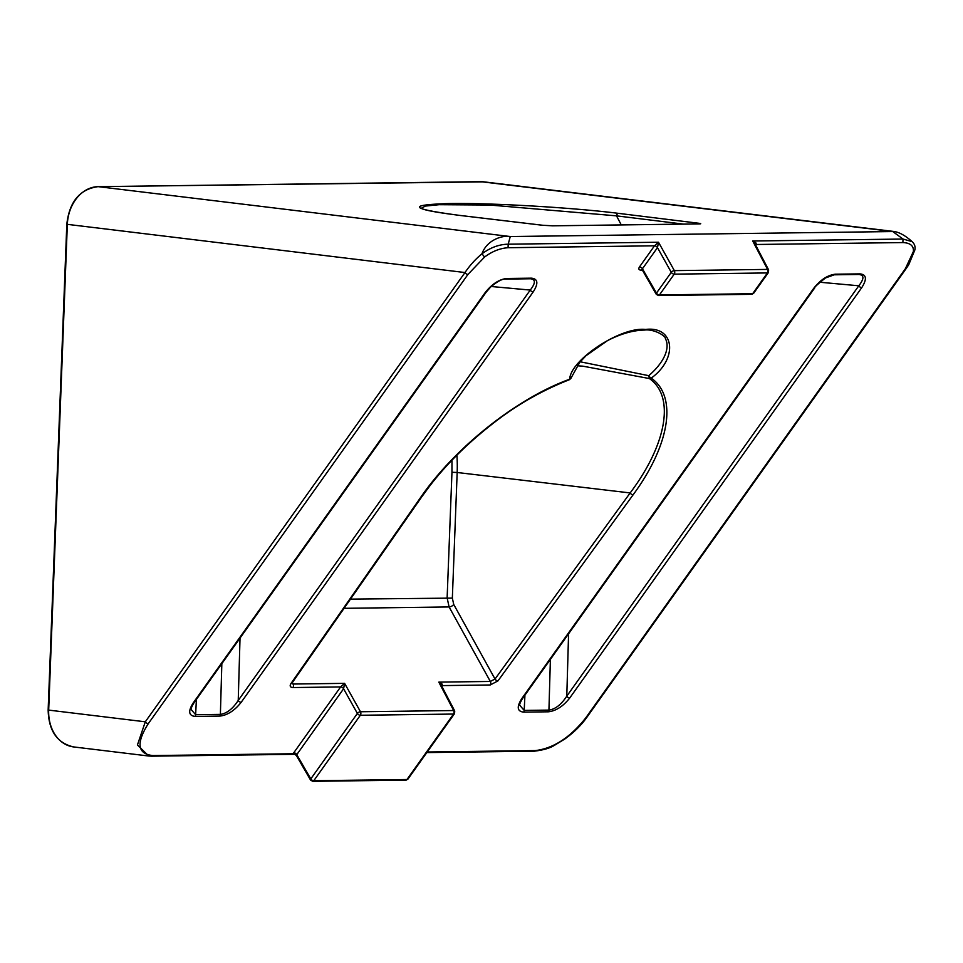 <?xml version="1.0" encoding="UTF-8"?>
<svg xmlns="http://www.w3.org/2000/svg" width="963" height="963" viewBox="0 0 963 963"><rect width="100%" height="100%" fill="white"/><g stroke="black" fill="none" stroke-linecap="round" stroke-linejoin="round"><path stroke-width="1.44" d="M582.784 366.169L577.09 365.771L582.844 366.169L649.387 378.555L648.773 375.678A2.504 0.843 49.4 0 0 651.217 378.134L649.387 378.555C675.039 396.299 667.046 443.847 630.163 492.936A2.504 1.481 36 0 0 633.124 494.801C670.055 444.713 677.567 396.226 651.217 378.134C678.434 358.441 674.582 325.735 645.487 329.454C621.159 326.433 570.252 359.861 569.711 379.193A2.504 1.95 14.1 0 0 571.107 377.917L579.81 362.257L586.07 355.672L607.46 340.649C620.641 333.848 632.992 330.321 644.488 330.056C654.286 328.78 666.071 336.207 665.361 338.555A53.085 26.928 -28.4 0 1 648.773 375.678L580.208 361.775M642.056 269.556L656.26 294.293A2.504 1.264 -30 0 1 656.477 293.101L642.429 268.797L657.476 247.635A2.504 1.493 35.4 0 0 654.503 245.806L658.499 242.231L657.476 247.635L671.271 272.312A2.504 1.24 -29.2 0 1 674.365 270.627L658.499 242.231L508.199 244.193L510.27 236.537L98.202 186.653L480.693 181.67L892.761 231.553L510.27 236.537C502.77 235.044 486.893 239.715 481.957 253.823C490.444 247.539 499.195 244.337 508.199 244.193L508.067 247.72L654.503 245.806L639.456 266.956A2.504 1.493 -144.6 0 1 642.429 268.797L643.224 270.398M894.29 231.529L892.761 231.553L903.017 239.041L752.717 241.003L767.559 269.411A2.504 1.3 -27.6 0 1 768.618 269.881L755.136 244.084L752.717 241.003L755.823 242.784L756.437 244.482L902.873 242.568L903.017 239.041L912.166 241.677C905.641 235.803 899.683 232.432 894.326 231.529L483.763 181.838A37.473 29.323 96.9 0 0 480.693 181.67A2.504 1.541 -90.7 0 0 480.561 181.67A2.504 1.541 -90.7 0 0 480.429 181.67M151.925 756.16L294.245 754.306A2.504 1.541 -90.7 0 0 294.377 754.318A2.504 1.541 -90.7 0 0 294.449 754.306A2.504 2.323 -87.5 0 1 294.654 754.306L296.303 755.401L310.58 780.09A2.504 1.264 -30 0 1 310.796 778.898L357.381 713.439A2.504 1.24 -29.2 0 1 360.475 711.753L344.61 683.357L293.089 684.031A2.504 1.541 89.3 0 1 293.474 685.837A2.504 1.541 89.3 0 1 292.957 687.546L340.613 686.932L344.61 683.357L343.586 688.762L296.472 755.076A2.504 1.89 18.4 0 0 293.258 753.74L152.792 755.57C137.48 753.873 135.976 743.243 148.29 723.67L467.97 274.407A2.504 1.493 -144.6 0 1 464.985 272.541C470.004 265.198 475.662 258.951 481.957 253.823L484.594 257.037C492.201 251.355 500.026 248.249 508.067 247.72M456.907 455.174A128.079 100.236 96.9 0 1 457.172 472.496L630.163 492.936L495.018 679.023L490.336 681.455L438.827 682.129L453.669 710.538A2.504 1.3 -27.6 0 1 454.729 711.007L441.247 685.211L438.827 682.129L441.933 683.911L442.547 685.596L490.203 684.982L497.967 680.889L633.124 494.801M460.422 215.495A2.504 1.938 96.8 0 0 460.23 215.459L542.554 225.246A2.504 1.938 96.8 0 0 542.362 225.246L552.63 225.824L698.861 223.922C701.485 223.849 701.329 223.609 698.392 223.211L618.607 213.377C572.78 207.575 491.13 202.832 449.504 203.542C406.145 204.83 409.66 208.802 460.025 215.447L542.362 225.246M421.048 208.237C423.828 210.115 436.889 212.522 460.23 215.459A2.504 1.938 96.8 0 0 460.025 215.447M421.192 208.333L425.357 206.07L439.056 204.698L489.637 205.023L616.537 215.856A2.504 1.974 -83 0 1 618.607 213.377M696.983 223.934A2.504 1.974 -83 0 1 698.392 223.211M902.873 242.568C910.3 242.893 913.815 245.854 913.406 251.439L914.85 249.971L908.723 264.765L906.388 268.256L586.708 717.519A2.504 1.493 -144.6 0 1 585.697 717.965C570.132 737.586 553.328 748.456 535.284 750.586L427.235 751.995M913.406 251.439L905.376 268.701A2.504 1.493 35.4 0 0 906.388 268.256M467.97 274.407L484.594 257.037M148.784 756.027L151.805 756.172A2.504 1.541 -90.7 0 1 151.673 756.172L148.723 756.015L137.432 744.965L145.305 721.805A2.504 1.493 35.4 0 0 148.29 723.67M639.456 266.956C638.288 268.93 638.818 270.001 641.057 270.17A2.504 1.541 89.3 0 1 641.852 269.58M294.75 754.318L151.805 756.172A2.504 1.541 -90.7 0 0 152.792 755.57M295.147 754.306L293.258 753.74L293.775 752.753A2.504 1.493 -144.6 0 1 296.736 754.595L310.796 778.898A2.504 1.493 35.4 0 0 313.769 780.728L360.343 715.268L453.537 714.052A2.504 1.541 -90.7 0 0 454.055 712.355A2.504 1.541 -90.7 0 0 453.669 710.538L360.475 711.753A2.504 1.541 89.3 0 1 360.86 713.559A2.504 1.541 89.3 0 1 360.343 715.268A2.504 1.493 -144.6 0 1 357.381 713.439L343.586 688.762A2.504 1.493 -144.6 0 0 340.613 686.932L293.775 752.753M292.331 682.574L293.089 684.031L291.693 683.574M569.711 379.193L569.711 379.193C516.866 398.321 454.885 447.506 420.542 497.57L290.922 683.586C289.502 686.029 290.176 687.353 292.957 687.546M195.128 716.412A2.504 1.541 -90.7 0 0 195.645 714.702L191.156 709.526C190.903 708.491 191.938 706.132 194.225 702.46L194.225 702.46A2.504 1.493 -144.6 0 1 193.214 702.906C187.978 711.2 188.616 715.702 195.128 716.412L219.865 716.087C227.497 715.196 234.611 710.598 241.207 702.28L533.225 291.897C538.558 283.459 537.98 278.873 531.48 278.163L506.743 278.476C499.099 279.378 491.924 284.061 485.232 292.523L193.214 702.906M194.225 702.46L486.243 292.078A2.504 1.493 -144.6 0 1 485.232 292.523M530.577 278.752L530.493 278.764A2.504 1.541 -90.7 0 0 531.48 278.163M505.852 279.077L530.396 278.752C535.717 279.354 535.681 283.122 530.252 290.068A2.504 1.493 35.4 0 0 533.225 291.897M491.238 286.505L530.252 290.068L238.234 700.45A2.504 1.493 35.4 0 0 241.207 702.28M240.028 638.096L238.234 700.45C232.709 708.876 226.75 713.511 220.383 714.377A2.504 1.541 89.3 0 1 219.865 716.087M814.794 287.805L814.794 287.805A2.504 1.493 -144.6 0 1 813.783 288.25L521.765 698.62A2.504 1.493 35.4 0 0 522.777 698.175L814.794 287.805C814.06 287.492 817.635 284.193 825.532 277.922L834.295 274.804A2.504 1.541 -90.7 0 0 835.294 274.202C827.638 275.105 820.476 279.788 813.783 288.25M859.116 274.479L859.044 274.479A2.504 1.541 -90.7 0 0 860.031 273.877L835.294 274.202M834.403 274.792L858.936 274.479C864.268 275.069 864.22 278.837 858.803 285.782A2.504 1.493 35.4 0 0 861.765 287.624C867.109 279.174 866.531 274.587 860.031 273.877M819.79 282.231L858.803 285.782L566.786 696.165A2.504 1.493 35.4 0 0 569.747 697.994L861.765 287.624M568.579 633.823L566.786 696.165C561.248 704.591 555.302 709.237 548.934 710.092A2.504 1.541 89.3 0 1 548.416 711.801C556.048 710.911 563.162 706.312 569.747 697.994M550.391 659.378L548.934 710.092L524.197 710.417L519.707 705.229C519.454 704.206 520.477 701.858 522.777 698.175M350.472 599.13L452.345 598.107L457.172 472.496L451.96 472.267L451.96 460.242M344.068 608.315L449.095 606.955L490.336 681.455A2.504 1.541 89.3 0 1 490.721 683.273A2.504 1.541 89.3 0 1 490.203 684.982M98.202 186.653A2.504 1.541 -90.7 0 0 98.07 186.653C79.809 189.133 69.384 201.676 66.808 224.283L464.985 272.541L145.305 721.805L48.68 710.104L67.338 224.403A37.473 29.323 96.9 0 1 98.202 186.653M767.559 269.411L674.365 270.627A2.504 1.541 89.3 0 1 674.232 274.154L767.427 272.938A2.504 1.541 -90.7 0 0 767.559 269.411M621.267 224.921L616.537 215.856L683.501 224.114M905.376 268.701L585.697 717.965M755.799 245.372L756.437 244.482A2.504 1.493 35.4 0 0 755.51 244.819M641.057 270.17L642.297 270.146M441.909 686.487L442.547 685.596A2.504 1.493 -144.6 0 0 441.62 685.933M521.765 698.62C516.529 706.926 517.167 711.428 523.679 712.126L548.416 711.801M48.68 710.104L48.15 709.984C48.668 730.833 57.154 743.147 73.609 746.927A37.473 29.323 -83.1 0 1 48.68 710.104M674.232 274.154A2.504 1.493 -144.6 0 1 671.271 272.312L656.477 293.101A2.504 1.493 35.4 0 0 659.45 294.931L674.232 274.154M768.618 269.881L768.438 272.493A2.504 1.493 35.4 0 1 767.427 272.938L752.645 293.715L659.45 294.931A2.504 1.541 89.3 0 1 658.451 295.533L751.646 294.317A2.504 1.541 -90.7 0 0 752.645 293.715A2.504 1.493 35.4 0 0 753.656 293.27L751.646 294.317M426.814 752.585L534.164 751.176A2.504 1.541 89.3 0 0 534.296 751.188L426.814 752.585M535.284 750.586A2.504 1.541 89.3 0 1 534.296 751.188C543.361 750.081 550.078 748.131 554.435 745.326L564.812 739.018C573.972 732.398 581.267 725.235 586.708 717.519M420.542 497.57A2.504 1.517 -145.1 0 0 421.565 497.113L291.945 683.128A2.504 1.517 -145.1 0 1 290.922 683.586M452.345 598.107L453.729 604.463L495.018 679.023A2.504 1.481 36 0 0 497.967 680.889M505.647 279.077A2.504 1.541 -90.7 0 0 505.756 279.089A2.504 1.541 -90.7 0 0 506.743 278.476M530.396 278.752A2.504 1.541 -90.7 0 0 530.493 278.764L505.756 279.089C502.421 278.668 497.329 281.389 490.444 287.251L486.243 292.078M221.839 663.663L220.383 714.377L195.645 714.702L196.38 699.439M834.199 274.804A2.504 1.541 -90.7 0 0 834.295 274.804L859.044 274.479A2.504 1.541 -90.7 0 1 858.936 274.479M524.931 695.154L524.197 710.417A2.504 1.541 89.3 0 1 523.679 712.126M407.963 779.067L454.548 713.607A2.504 1.493 -144.6 0 1 453.537 714.052L406.952 779.512A2.504 1.493 35.4 0 0 407.963 779.067L405.965 780.126A2.504 1.541 -90.7 0 0 406.952 779.512L313.769 780.728A2.504 1.541 89.3 0 1 312.77 781.33L405.965 780.126M451.96 472.267L447.133 597.867L449.095 606.955A3.744 1.878 151 0 0 453.729 604.463M483.763 181.838L98.07 186.653M542.554 225.246L552.497 225.824L699.788 223.885M914.85 249.971C915.536 246.781 914.645 244.024 912.178 241.677M66.808 224.283L48.15 709.984M148.723 756.015L73.609 746.927M421.565 497.113L429.378 486.459C446.688 463.769 468.656 442.173 495.295 421.674C517.938 404.195 542.699 390.184 569.554 379.639L571.107 377.917M768.438 272.493L753.656 293.27M656.26 294.293L658.451 295.533M454.548 713.607L454.729 711.007M310.58 780.09L312.77 781.33"/></g></svg>
